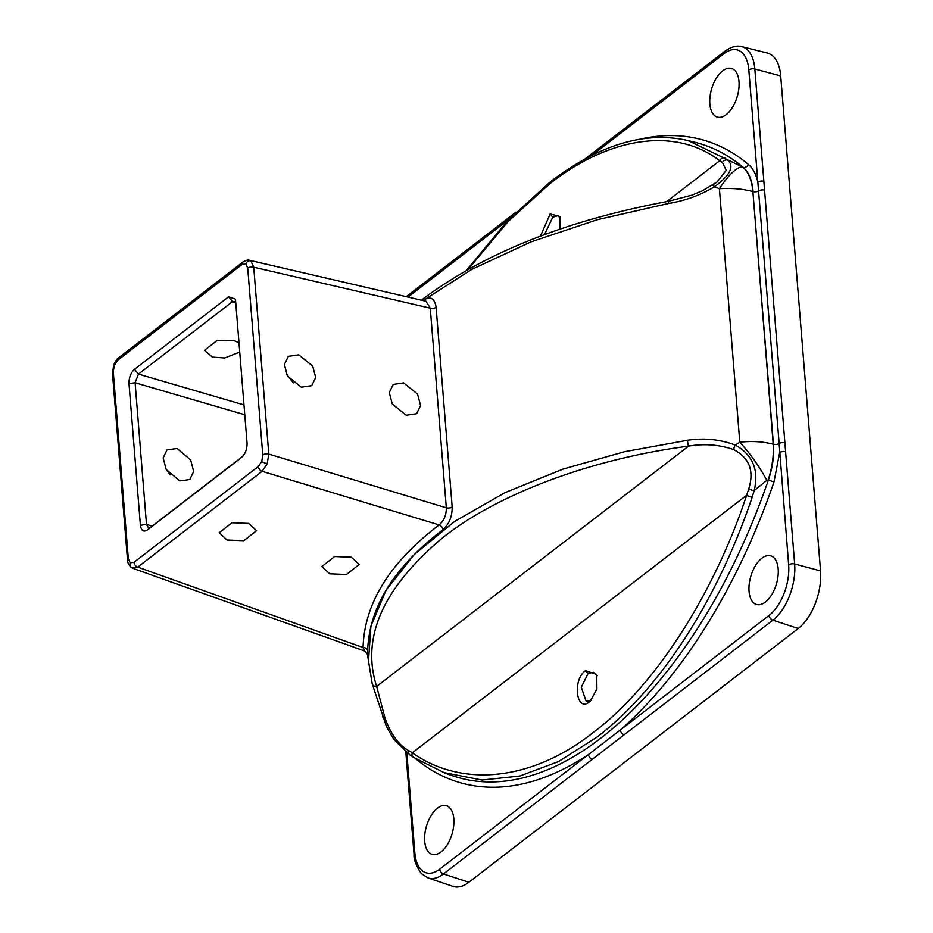 <?xml version="1.0" encoding="UTF-8"?>
<svg xmlns="http://www.w3.org/2000/svg" width="933" height="933" viewBox="0 0 933 933"><rect width="100%" height="100%" fill="white"/><g stroke="black" fill="none" stroke-linecap="round" stroke-linejoin="round"><path stroke-width="1.4" d="M752.126 497.312A4.408 0.606 -161.3 0 1 746.645 495.26L412.316 752.803C462.523 788.385 532.766 780.478 593.365 732.417C654.278 686.863 713.745 594.857 746.645 495.26L748.698 488.985C754.424 470.978 749.397 457.846 733.641 449.589C719.121 444.609 704.088 443.455 688.542 446.137C600.071 457.625 503.762 489.837 443.583 536.988C383.16 587.428 360.838 637.239 376.629 686.42L385.061 718.118C390.775 734.178 398.718 745.059 408.887 750.762L412.316 752.803A4.408 3.592 -55.9 0 0 413.424 757.304L445.869 773.504L452.878 775.871A408.806 215.745 -73.7 0 0 600.724 738.225A408.806 215.745 -73.7 0 0 768.395 479.982L766.833 480.332L754.156 490.63L752.126 497.312C717.162 600.934 660.272 688.636 597.108 737.035L558.599 761.538L519.821 776.023L481.929 780.035L442.452 772.291M560.535 218.077L557.876 215.698L552.779 217.179L544.499 234.615M540.429 236.142L550.19 213.925L560.115 216.538L559.928 229.133M597.155 675.737L593.446 672.273L588.023 673.649L581.282 687.166L586.204 701.371L590.986 700.45M589.446 701.838C576.384 712.94 572.151 679.877 585.457 670.675L596.747 674.454L596.898 689.009L590.332 701.08M403.627 382.88L417.541 394.099L420.596 405.563L416.619 413.704L406.228 415.243L392.315 404.024L389.259 392.571L393.236 384.431L403.627 382.88M170.249 474.874L166.296 469.626M177.118 448.516L190.682 460.004L193.679 471.515L189.819 479.55L179.719 480.88L166.156 469.392L163.17 457.893L167.019 449.846L177.118 448.516M293.3 382.892L286.501 374.238M298.735 354.832L312.648 366.051L315.704 377.503L311.727 385.644L301.336 387.195L287.422 375.976L284.367 364.511L288.344 356.371L298.735 354.832M351.321 557.211L359.252 564.453L346.435 574.495L329.781 573.807L321.85 566.564L334.667 556.523L351.321 557.211M248.644 523.425L256.575 530.667L243.758 540.708L227.104 540.02L219.173 532.778L231.99 522.737L248.644 523.425M238.988 342.843L233.926 340.498L217.307 340.3L204.49 350.341L212.386 357.094L224.725 357.98L239.734 352.056M423.197 300.601L424.352 299.726A4.408 2.997 -126.9 0 1 424.27 300.846M688.122 140.591L743.239 167.392A408.806 215.745 -73.7 0 0 694.875 142.271L688.122 140.591C645.216 130.737 599.231 144.533 550.167 181.982L507.284 221.063L466.325 270.488M640.178 139.134A413.202 218.065 106.3 0 1 748.418 164.441C752.896 168.255 756.033 174.179 757.853 182.203L748.826 69.917A38.58 20.363 -73.7 0 0 723.95 53.671A4.408 3.032 52.4 0 1 724.859 51.233C731.239 46.72 736.86 45.192 741.712 46.65A42.988 22.684 106.3 0 1 754.82 68.984L785.609 451.7A4.408 2.193 175.4 0 0 779.615 452.633L773.97 482.023L768.395 479.982C772.582 467.655 774.262 455.759 773.434 444.283L752.884 191.545C742.68 188.874 731.519 187.93 719.39 188.699L714.491 186.763A4.408 1.026 -122.8 0 0 712.427 185.235A4.408 1.026 -122.8 0 0 712.369 185.282L717.209 181.888L726.224 170.307L722.434 162.564L719.728 160.733C676.11 127.086 609.972 136.195 549.257 184.221L508.158 221.494L467.946 269.579M666.675 201.61L719.728 160.733A4.408 3.767 -53.8 0 1 724.813 157.91M416.025 759.03A413.202 218.065 106.3 0 0 588.501 754.505L620.352 729.968A4.408 3.032 52.4 0 0 624.119 734.796L443.478 873.953L468.821 882.291A44.061 23.255 106.3 0 1 452.89 886.35L427.932 877.906A42.988 22.684 106.3 0 0 443.478 873.953A4.408 3.032 52.4 0 1 439.711 869.136L588.501 754.505A4.408 3.032 52.4 0 0 592.28 759.322M249.508 260.307L250.814 260.843L253.741 267.223L268.786 454.068L267.153 463.841L262.103 471.328L137.746 567.124L132.054 567.905A4.408 3.697 123.2 0 1 131.401 567.579L132.778 568.279M367.31 653.042L367.427 654.336L364.593 650.977L363.054 647.514C364.406 603.406 389.761 562.541 439.128 524.917C443.98 520.777 446.382 515.074 446.324 507.809L268.786 454.068A4.408 2.193 175.4 0 0 262.779 455.001L247.746 268.156L245.834 263.911L242.067 264.447L117.721 360.243L114.316 365.223L113.266 371.754A4.408 2.193 175.4 0 0 112.461 373.153L127.494 560.01A4.408 2.193 175.4 0 1 128.299 558.599L130.212 562.844L133.979 562.307A4.408 3.032 52.4 0 0 137.746 567.124L363.054 647.514A4.408 3.767 -179.1 0 1 367.637 651.036L367.427 654.29M424.352 299.726C430.754 295.994 434.673 298.537 436.108 307.342L452.178 506.981A4.408 2.193 175.4 0 1 446.324 507.809L430.265 308.17L425.914 301.231L249.612 260.33C248.166 259.666 245.95 260.225 242.977 262.01L242.977 262.01A4.408 3.032 52.4 0 0 242.067 264.447M441.017 851.934A25.343 13.377 106.3 0 1 431.851 854.266A25.343 13.377 106.3 0 1 424.888 833.694A25.343 13.377 106.3 0 1 437.495 808.141A25.343 13.377 106.3 0 1 446.102 805.645A25.343 13.377 106.3 0 1 453.683 825.845A25.343 13.377 106.3 0 1 441.017 851.934M761.864 558.261A25.343 13.377 106.3 0 1 770.471 555.765A25.343 13.377 106.3 0 1 778.052 575.964A25.343 13.377 106.3 0 1 765.387 602.053A25.343 13.377 106.3 0 1 756.22 604.386A25.343 13.377 106.3 0 1 749.246 583.813A25.343 13.377 106.3 0 1 761.864 558.261M726.166 114.666A25.343 13.377 106.3 0 1 717.01 116.998A25.343 13.377 106.3 0 1 710.036 96.426A25.343 13.377 106.3 0 1 722.643 70.873A25.343 13.377 106.3 0 1 731.25 68.377A25.343 13.377 106.3 0 1 738.843 88.588A25.343 13.377 106.3 0 1 726.166 114.666M741.712 46.65L767.276 53.006A44.061 23.255 106.3 0 1 780.711 75.911L820.539 570.903A44.061 23.255 106.3 0 1 798.251 628.504L468.821 882.291M235.664 301.581L232.469 301.662L138.434 374.098L135.098 382.74L146.493 524.416L148.417 527.821L150.761 527.192L242.813 456.284M722.434 162.564A4.408 3.884 130.7 0 1 727.553 160.068C734.691 166.226 730.341 175.124 714.491 186.763C700.461 195.195 685.114 200.782 668.46 203.499L597.68 219.617L530.83 241.95L471.666 269.462L423.115 300.578M368.255 664.214L370.914 626.16L386.157 590.053L414.264 554.54L454.558 521.489L505.103 492.589L562.996 469.101L624.877 451.642L687.516 440.259C704.053 437.775 719.973 439.373 735.274 445.053L739.787 442.219C751.87 440.889 763.019 441.554 773.212 444.225L773.434 444.283A4.408 2.193 -4.6 0 0 779.148 443.548L757.853 182.203A4.408 2.193 175.4 0 1 763.859 181.27M452.178 506.981C452.237 516.59 449.135 524.183 442.86 529.769C394.041 566.972 368.967 607.395 367.637 651.036M228.573 296.822L235.233 299.061L235.652 301.452L247.058 443.128C247.14 449.181 245.297 453.963 241.507 457.485L147.472 529.921C143.589 532.311 141.233 530.772 140.393 525.302L128.987 383.626C128.906 377.573 130.748 372.792 134.539 369.27L228.573 296.822L232.469 301.662L235.746 302.595M733.641 449.589A4.408 1.236 -67.9 0 1 735.274 445.053C752.838 454.919 759.124 470.115 754.156 490.63A4.408 0.676 15 0 1 748.698 488.985M741.607 166.774A52.878 15.558 -64.7 0 0 719.39 188.699L739.787 442.219A52.878 13.948 54.6 0 1 766.833 480.332M768.174 479.912A52.878 26.276 -74.3 0 0 773.212 444.225L752.884 191.545A52.878 26.964 -75.7 0 0 743.018 167.334M764.524 190.134A4.408 2.193 175.4 0 0 758.821 190.868A4.408 2.193 -4.6 0 1 753.106 191.603C752.138 180.384 748.849 172.313 743.239 167.392A4.408 3.65 130.1 0 0 748.418 164.441M114.316 365.223A4.408 0.595 -158.9 0 1 113.803 364.686C115.657 360.721 117.266 358.424 118.619 357.805L118.619 357.805A4.408 3.032 52.4 0 0 117.721 360.243M436.108 307.342A4.408 2.193 175.4 0 1 430.265 308.17L253.741 267.223A4.408 2.193 175.4 0 0 247.746 268.156M133.979 562.307L258.324 466.512A4.408 3.032 52.4 0 0 262.103 471.328L439.128 524.917A4.408 2.997 -126.9 0 1 442.86 529.769M773.97 482.023A413.202 218.065 106.3 0 1 620.352 729.968L769.142 615.348A38.58 20.363 -73.7 0 0 788.653 564.92L779.148 443.548A4.408 2.193 175.4 0 1 784.863 442.813M668.46 203.499L668.529 201.271L691.761 195.195L702.362 190.81L717.209 181.888M413.424 757.304L409.914 754.925A4.408 3.417 -55.7 0 1 408.887 750.762M367.404 654.208L372.232 683.901A4.408 3.744 163.5 0 0 376.629 686.42L688.542 446.137A4.408 0.63 -97.8 0 1 687.516 440.259M382.787 716.591A4.408 2.064 -17.3 0 0 382.822 717.069A4.408 2.064 -17.3 0 0 385.061 718.118M128.987 383.626L135.098 382.74L244.773 414.765M152.172 526.107L146.493 524.416L140.393 525.302M150.761 527.192L147.472 529.921M134.539 369.27L138.434 374.098L243.98 404.922M552.779 217.179L550.19 213.925M588.023 673.649L585.457 670.675M258.324 466.512L261.73 461.52L262.779 455.001M261.73 461.52A4.408 0.595 21.1 0 0 267.153 463.841M245.834 263.911A4.408 3.697 -56.8 0 1 250.814 260.843M130.212 562.844A4.408 3.697 123.2 0 0 131.401 567.579C128.684 564.803 127.378 562.272 127.494 560.01M508.963 219.302L408.001 297.067M406.776 752.616L414.847 852.89A38.58 20.363 -73.7 0 0 439.711 869.136M723.95 53.671L591.79 155.496M785.609 451.7L794.648 563.987L820.539 570.903M788.653 564.92A4.408 2.193 175.4 0 1 794.648 563.987A42.988 22.684 106.3 0 1 772.921 620.165L798.251 628.504M748.826 69.917A4.408 2.193 175.4 0 1 754.82 68.984L780.711 75.911M769.142 615.348A4.408 3.032 52.4 0 0 772.921 620.165L624.119 734.796M113.266 371.754L128.299 558.599M414.847 852.89A4.408 2.193 175.4 0 0 414.042 854.29C413.541 859.036 415.966 865.474 421.319 873.591L427.932 877.906M132.859 568.314L364.593 650.977M113.803 364.686L112.461 373.153M242.977 262.01L118.619 357.805M422.194 299.54C484.075 253.088 566.191 220.34 668.529 201.271M409.914 754.925L395.265 740.814C393.493 739.076 390.472 734.096 386.227 725.897L372.232 683.901M515.949 212.176L406.263 296.671M724.859 51.233L584.676 159.228M405.797 751.823L414.042 854.29"/></g></svg>
